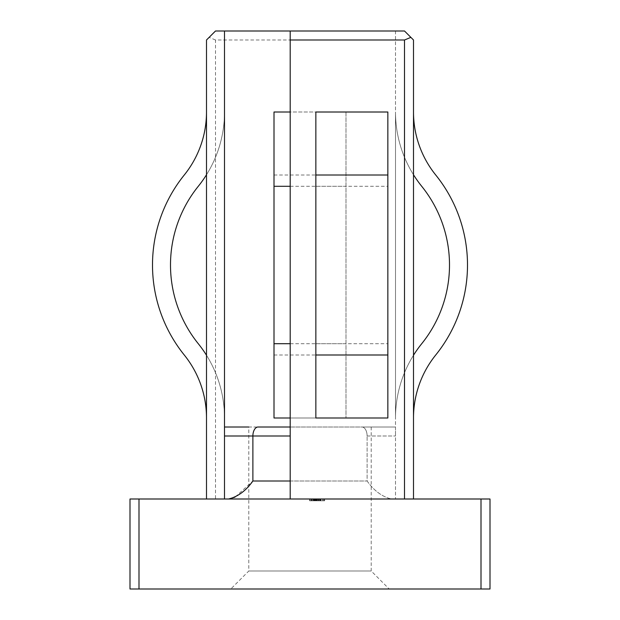 <?xml version="1.0" encoding="UTF-8"?>
<svg xmlns="http://www.w3.org/2000/svg" width="620" height="620" viewBox="0 0 620 620"><rect width="100%" height="100%" fill="white"/><g stroke="black" fill="none" stroke-linecap="round" stroke-linejoin="round"><path stroke-width="0.46" stroke-dasharray="3.1 2.33" d="M290.199 427.002L371.202 427.002L248.798 427.002L248.798 570.997L371.202 570.997L389.197 589L230.803 589L389.197 589M371.202 427.002L371.202 570.997L248.798 570.997L230.803 589M206.499 417.996A100.37 100.37 0 0 0 184.264 354.997A100.37 100.37 0 0 1 206.499 417.996A100.37 100.37 0 0 0 184.264 354.997A143.383 143.383 0 0 1 184.264 175.003A100.37 100.37 0 0 0 206.499 112.003L206.499 417.996L206.499 112.003A100.37 100.37 0 0 1 184.264 175.003A100.37 100.37 0 0 0 206.499 112.003M198.276 343.705A125.38 125.38 0 0 1 198.276 186.302A118.366 118.366 0 0 0 224.502 112.003L224.502 417.996A118.366 118.366 0 0 0 198.276 343.705A125.38 125.38 0 0 1 198.276 186.302A118.366 118.366 0 0 0 224.502 112.003L224.502 417.996A118.366 118.366 0 0 0 198.276 343.705A125.38 125.38 0 0 1 198.276 186.302A118.366 118.366 0 0 0 224.502 112.003L224.502 417.996A118.366 118.366 0 0 0 198.276 343.705M387.849 186.302L387.849 417.996L315.851 417.996L315.851 174.747L315.851 186.302L387.849 186.302L387.849 355.252L387.849 112.003L290.199 112.003M315.851 186.302L315.851 343.705L387.849 343.705M413.501 174.747A118.366 118.366 0 0 1 395.498 112.003A118.366 118.366 0 0 0 413.501 174.747A118.366 118.366 0 0 1 395.498 112.003A118.366 118.366 0 0 0 421.724 186.302A118.366 118.366 0 0 1 413.501 174.747A118.366 118.366 0 0 0 421.724 186.302A125.38 125.38 0 0 1 421.724 343.705A118.366 118.366 0 0 0 413.501 355.252L413.501 112.003L413.501 355.252A118.366 118.366 0 0 1 421.724 343.705A118.366 118.366 0 0 0 395.498 417.996L395.498 112.003L395.498 417.996A118.366 118.366 0 0 1 413.501 355.252A118.366 118.366 0 0 0 395.498 417.996A118.366 118.366 0 0 1 413.501 355.252M413.501 417.996A100.37 100.37 0 0 1 435.736 354.997A143.383 143.383 0 0 0 435.736 175.003A143.383 143.383 0 0 1 435.736 354.997A100.37 100.37 0 0 0 413.501 417.996A100.37 100.37 0 0 1 435.736 354.997A143.383 143.383 0 0 0 435.736 175.003A100.37 100.37 0 0 1 413.501 112.003A100.37 100.37 0 0 0 435.736 175.003A100.37 100.37 0 0 1 413.501 112.003M318.68 500.797L310 500.797L310 498.999L324.655 498.999L309.636 498.999L324.655 498.999L309.636 498.999L324.655 498.999L309.636 498.999L324.655 498.999L309.814 498.999L324.655 498.999L309.814 498.999L320.625 498.999L310 498.999L320.625 498.999L310 498.999L319.339 498.999L310 498.999L310 500.797L324.291 500.797L324.291 498.999L324.291 500.797L322.819 500.797L322.819 498.999L322.819 500.797L318.424 500.797L318.424 498.999L318.424 500.797L316.96 500.797L316.96 498.999L316.96 500.797L310 500.797L310 498.999L310 500.797L324.655 500.797L324.655 498.999L324.655 500.797L310 500.797L310 498.999L310 500.797L310 498.999L310 500.797L311.806 500.797L311.806 498.999L311.806 500.797L309.814 500.797L309.814 498.999L309.814 500.797L315.192 500.797L315.192 498.999L319.339 498.999L311.101 498.999L319.339 498.999L311.101 498.999L315.2 498.999L315.2 500.797L318.68 500.797L318.68 498.999M490.002 498.999L481.004 498.999L481.004 589L490.002 589L490.002 498.999M138.996 498.999L129.999 498.999L129.999 589L138.996 589L138.996 498.999L481.004 498.999M215.496 39.998L209.134 37.363L206.499 39.998L206.499 498.999L404.504 498.999L215.496 498.999L215.496 39.998L404.504 39.998L404.504 498.999L413.501 498.999L404.504 498.999M206.499 498.999L215.496 498.999M224.502 427.002L224.502 498.999L224.502 427.002L258.075 427.002A8.998 5.192 -90 0 0 252.883 436L290.199 436M224.502 31L224.502 498.999M206.499 174.747A118.366 118.366 0 0 0 224.502 112.003L224.502 417.996A118.366 118.366 0 0 0 206.499 355.252M290.199 31L395.498 31L290.199 31L290.199 498.999M395.498 31L395.498 498.999L395.498 31M315.851 343.705L315.851 112.003M387.849 417.996L387.849 355.252L387.849 417.996M413.501 498.999L413.501 39.998L410.866 37.363L404.504 39.998M395.498 427.002L395.498 436L395.498 427.002L361.925 427.002L395.498 427.002M345.999 417.996L274.001 417.996L274.001 112.003L274.001 417.996L274.001 112.003L345.999 112.003L345.999 417.996L345.999 112.003M138.996 589L481.004 589M410.866 37.363L404.504 31L215.496 31L209.134 37.363M184.264 354.997A143.383 143.383 0 0 1 184.264 175.003A143.383 143.383 0 0 0 184.264 354.997M421.724 186.302A125.38 125.38 0 0 1 421.724 343.705A125.38 125.38 0 0 0 421.724 186.302M290.199 481.004L367.118 481.004C373.984 490.691 382.067 496.69 391.36 498.999C382.067 496.69 373.984 490.691 367.118 481.004L367.118 436L367.118 481.004L252.883 481.004L235.034 497.147M312.697 500.797L320.625 500.797L311.101 500.797L311.101 498.999L323.19 498.999L311.101 498.999L323.19 498.999L311.101 498.999L323.19 498.999L311.101 498.999L317.146 498.999L311.101 498.999L311.101 500.797L313.294 500.797L313.294 498.999L313.294 500.797L312.697 500.797L312.697 498.999M318.099 500.797L310 500.797L320.625 500.797L320.625 498.999L320.625 500.797L320.625 498.999L320.625 500.797L318.099 500.797L318.099 498.999M318.51 500.797L320.439 500.797L318.556 500.797L318.572 498.999L318.556 500.797L320.625 500.797L320.625 498.999L320.625 500.797L318.51 500.797L318.51 498.999M314.945 500.797L314.945 498.999L314.945 500.797M318.362 500.797L316.231 500.797L319.339 500.797L318.362 500.797L318.362 498.999M316.231 500.797L316.231 498.999L316.231 500.797L316.231 498.999L316.231 500.797L314.766 500.797L314.766 498.999L320.966 498.999L314.766 498.999L314.766 500.797L316.231 500.797L316.231 498.999L316.231 500.797L314.766 500.797L314.766 498.999L314.766 500.797L324.655 500.797L324.655 498.999L324.655 500.797L324.655 498.999L324.655 500.797L317.138 500.797L317.138 498.999L317.138 500.797L324.655 500.797L324.655 498.999L324.655 500.797L314.766 500.797L320.966 500.797L314.766 500.797L314.766 498.999L314.766 500.797L314.766 498.999L314.766 500.797L316.231 500.797M309.814 500.797L319.339 500.797L319.339 498.999L319.339 500.797L315.231 500.797L315.247 498.999L315.231 500.797L311.101 500.797L319.339 500.797L319.339 498.999L319.339 500.797L310 500.797L310 498.999L310 500.797L319.339 500.797L310 500.797L310 498.999L310 500.797L319.339 500.797L315.231 500.797L315.247 498.999L315.231 500.797L320.625 500.797L310 500.797L310 498.999L310 500.797L311.806 500.797L309.814 500.797L309.814 498.999M318.417 500.797L318.417 498.999M318.556 500.797L310 500.797L320.439 500.797L320.439 498.999L320.439 500.797L320.439 498.999L320.439 500.797L310 500.797L310 498.999L310 500.797L320.439 500.797L320.439 498.999L320.439 500.797L320.439 498.999L320.439 500.797L318.556 500.797L318.556 498.999M318.626 500.797L318.626 498.999M320.098 500.797L320.098 498.999M315.2 500.797L315.2 498.999M319.339 500.797L310 500.797L319.339 500.797L319.339 498.999M310.24 500.797L324.291 500.797L309.636 500.797L317.138 500.797L311.101 500.797L311.101 498.999L311.101 500.797L317.146 500.797L309.636 500.797L309.636 498.999L309.636 500.797L310.24 500.797L310.24 498.999M314.534 500.797L320.439 500.797L310 500.797L310 498.999L310 500.797L310 498.999L310 500.797L310 498.999L310 500.797L310 498.999L310 500.797L310 498.999L310 500.797L313.294 500.797L313.294 498.999L313.294 500.797L310 500.797L310 498.999L310 500.797L314.534 500.797L314.534 498.999M317.285 500.797L317.285 498.999L317.285 500.797M316.58 500.797L316.58 498.999L316.58 500.797M320.625 500.797L320.625 498.999M322.819 500.797L322.819 498.999L322.819 500.797M312.565 500.797L324.655 500.797L309.636 500.797L324.655 500.797L310 500.797L324.291 500.797L324.291 498.999L324.291 500.797L324.291 498.999L324.291 500.797L324.291 498.999L324.291 500.797L312.565 500.797L312.565 498.999M311.201 500.797L323.19 500.797L323.19 498.999L318.61 498.999L323.19 498.999L323.19 500.797L323.19 498.999L323.19 500.797L317.146 500.797L317.146 498.999L317.138 500.797L317.138 498.999L317.138 500.797L324.655 500.797L324.655 498.999L324.655 500.797L309.636 500.797L309.636 498.999L309.636 500.797L323.19 500.797L320.966 500.797L320.966 498.999L320.951 500.797L317.959 500.797L317.959 498.999L317.959 500.797L314.162 500.797L314.162 498.999L314.138 500.797L311.201 500.797L311.201 498.999M313.55 500.797L313.55 498.999L313.55 500.797L317.146 500.797L311.101 500.797L311.101 498.999L311.101 500.797L313.55 500.797L313.55 498.999M313.294 500.797L313.294 498.999M315.603 500.797L315.603 498.999L315.603 500.797M320.439 500.797L320.408 498.999M316.673 500.797L316.673 498.999M320.284 500.797L310 500.797L310 498.999L310 500.797L310 498.999L310 500.797L310 498.999L310 500.797L310 498.999L310 500.797L320.284 500.797L320.284 498.999M319.889 500.797L319.889 498.999L319.889 500.797M311.465 500.797L311.465 498.999L311.465 500.797M315.913 500.797L315.913 498.999M320.292 500.797L320.292 498.999L320.3 500.797L310 500.797L310 498.999L310 500.797L320.3 500.797M317.146 500.797L317.146 498.999L317.146 500.797L311.101 500.797L317.146 500.797L317.146 498.999M324.291 500.797L324.291 498.999L324.291 500.797M309.636 500.797L309.636 498.999M314.046 500.797L314.046 498.999M324.655 500.797L318.61 500.797L320.997 500.797L320.99 498.999L320.997 500.797L324.655 500.797L324.655 498.999M323.19 500.797L323.19 498.999M318.61 500.797L318.61 498.999M320.966 500.797L320.966 498.999M311.101 500.797L311.101 498.999M313.999 500.797L313.999 498.999M315.851 417.996L290.199 417.996M290.199 186.302L345.999 186.302M290.199 343.705L345.999 343.705M274.001 175.003L345.999 175.003M274.001 354.997L345.999 354.997M252.883 481.004L252.883 436L224.502 436M367.118 436L395.498 436L367.118 436A8.998 5.192 90 0 0 361.925 427.002A8.998 5.192 -90 0 1 367.118 436M315.658 500.797L315.658 498.999L315.658 500.797M314.061 500.797L314.061 498.999M315.309 500.797L315.309 498.999M314.394 500.797L314.394 498.999M315.332 500.797L315.332 498.999L315.332 500.797M314.913 500.797L314.913 498.999L314.913 500.797M313.774 500.797L313.774 498.999L313.774 500.797M315.278 500.797L315.278 498.999"/><path stroke-width="0.93" d="M224.502 427.002L248.798 427.002M206.499 417.996A100.37 100.37 0 0 0 184.264 354.997A143.383 143.383 0 0 1 184.264 175.003A100.37 100.37 0 0 0 206.499 112.003M206.499 355.252A118.366 118.366 0 0 0 198.276 343.705A125.38 125.38 0 0 1 198.276 186.302A118.366 118.366 0 0 0 206.499 174.747M345.999 112.003L315.851 112.003L315.851 354.997L387.849 354.997L387.849 417.996L315.851 417.996L315.851 354.997M315.851 175.003L387.849 175.003L387.849 354.997M413.501 174.747A118.366 118.366 0 0 0 421.724 186.302A125.38 125.38 0 0 1 421.724 343.705A118.366 118.366 0 0 0 413.501 355.252M413.501 112.003A100.37 100.37 0 0 0 435.736 175.003A143.383 143.383 0 0 1 435.736 354.997A100.37 100.37 0 0 0 413.501 417.996M129.999 498.999L138.996 498.999L138.996 589L129.999 589L129.999 498.999M481.004 498.999L490.002 498.999L490.002 589L481.004 589L481.004 498.999L138.996 498.999M224.502 498.999L224.502 31L215.496 31L206.499 39.998L206.499 498.999M404.504 498.999L404.504 39.998L290.199 39.998L290.199 498.999M404.504 39.998L410.866 37.363L413.501 39.998L413.501 498.999M224.502 31L404.504 31L410.866 37.363M290.199 112.003L274.001 112.003L274.001 417.996L290.199 417.996M481.004 589L138.996 589M290.199 39.998L290.199 31M387.849 175.003L387.849 112.003L315.851 112.003M290.199 436L252.883 436A8.998 5.192 90 0 1 258.075 427.002L290.199 427.002M235.034 497.147L228.641 498.999C237.933 496.69 246.016 490.691 252.883 481.004L290.199 481.004M345.999 417.996L315.851 417.996M274.001 186.302L290.199 186.302M274.001 343.705L290.199 343.705M224.502 436L252.883 436L252.883 481.004"/></g></svg>
